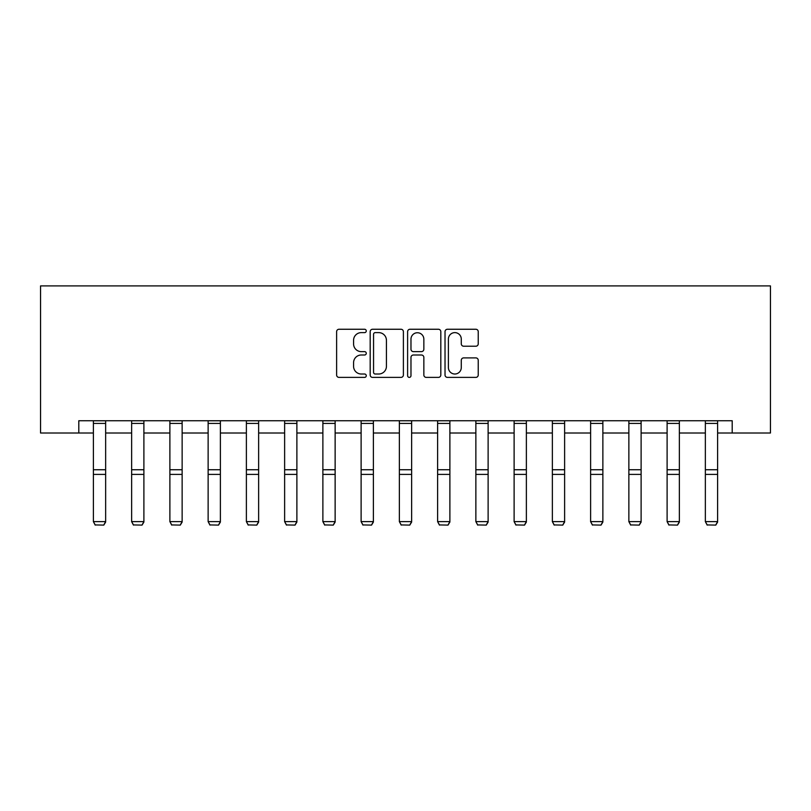 <?xml version="1.0" encoding="UTF-8"?>
<svg xmlns="http://www.w3.org/2000/svg" width="811" height="811" viewBox="0 0 811 811"><rect width="100%" height="100%" fill="white"/><g stroke="black" fill="none" stroke-linecap="round" stroke-linejoin="round"><path stroke-width="1.22" d="M366.268 330.939A1.683 1.683 0 0 0 364.585 329.256L339.018 329.256A2.403 2.403 0 0 0 336.616 331.658L336.616 374.976A2.403 2.403 0 0 0 339.018 377.389L364.585 377.389A1.683 1.683 0 0 0 366.268 375.696A1.683 1.683 0 0 0 364.585 374.013L361.28 374.013A7.704 7.704 0 0 1 353.576 366.319L353.576 362.699A7.704 7.704 0 0 1 361.28 355.005L364.585 355.005A1.683 1.683 0 0 0 366.268 353.322A1.683 1.683 0 0 0 364.585 351.629L361.28 351.629A7.704 7.704 0 0 1 353.576 343.935L353.576 340.326A7.704 7.704 0 0 1 361.28 332.622L364.585 332.622A1.683 1.683 0 0 0 366.268 330.939M475.834 346.216A2.403 2.403 0 0 0 478.237 343.813L478.237 331.658A2.403 2.403 0 0 0 475.834 329.256L447.439 329.256A2.403 2.403 0 0 0 445.026 331.658L445.026 374.976A2.403 2.403 0 0 0 447.439 377.389L475.834 377.389A2.403 2.403 0 0 0 478.237 374.976L478.237 360.297A2.403 2.403 0 0 0 475.834 357.894L463.679 357.894A2.403 2.403 0 0 0 461.277 360.297L461.277 367.576A6.437 6.437 0 0 1 454.839 374.013A6.437 6.437 0 0 1 448.402 367.576L448.402 339.059A6.437 6.437 0 0 1 454.839 332.622A6.437 6.437 0 0 1 461.277 339.059L461.277 343.813A2.403 2.403 0 0 0 463.679 346.216L475.834 346.216M78.799 433.003L78.799 420.747L732.201 420.747L732.201 433.003L770.45 433.003L770.45 285.898L40.55 285.898L40.55 433.003L93.387 433.003M403.391 331.658A2.403 2.403 0 0 0 400.989 329.256L372.594 329.256A2.403 2.403 0 0 0 370.181 331.658L370.181 374.976A2.403 2.403 0 0 0 372.594 377.389L400.989 377.389A2.403 2.403 0 0 0 403.391 374.976L403.391 331.658M410.011 329.256L438.406 329.256A2.403 2.403 0 0 1 440.819 331.658L440.819 374.976A2.403 2.403 0 0 1 438.406 377.389L426.262 377.389A2.403 2.403 0 0 1 423.849 374.976L423.849 357.408A2.403 2.403 0 0 0 421.446 355.005L413.377 355.005A2.403 2.403 0 0 0 410.974 357.408L410.974 375.696A1.683 1.683 0 0 1 409.291 377.389A1.683 1.683 0 0 1 407.609 375.696L407.609 331.658A2.403 2.403 0 0 1 410.011 329.256M105.643 433.003L131.635 433.003M143.892 433.003L169.884 433.003M182.14 433.003L208.133 433.003M220.389 433.003L246.382 433.003M258.638 433.003L284.631 433.003M296.887 433.003L322.879 433.003M335.136 433.003L361.118 433.003M373.384 433.003L399.367 433.003M411.633 433.003L437.616 433.003M449.882 433.003L475.864 433.003M488.121 433.003L514.113 433.003M526.369 433.003L552.362 433.003M564.618 433.003L590.611 433.003M602.867 433.003L628.86 433.003M641.116 433.003L667.108 433.003M679.365 433.003L705.357 433.003M717.613 433.003L732.201 433.003M375.24 332.622A1.683 1.683 0 0 0 373.557 334.304L373.557 372.33A1.683 1.683 0 0 0 375.24 374.013L378.727 374.013A7.704 7.704 0 0 0 386.431 366.319L386.431 340.326A7.704 7.704 0 0 0 378.727 332.622L375.24 332.622M423.849 339.18A6.437 6.437 0 0 0 417.412 332.743A6.437 6.437 0 0 0 410.974 339.18L410.974 349.227A2.403 2.403 0 0 0 413.377 351.629L421.446 351.629A2.403 2.403 0 0 0 423.849 349.227L423.849 339.18M105.643 420.747L105.643 522.061L103.808 525.102L95.222 524.93L103.808 525.102M95.222 525.102L93.387 521.615L105.643 521.615L103.808 524.93M93.387 420.747L93.387 521.615L95.222 524.93M143.892 420.747L143.892 522.061L142.057 525.102L133.47 524.93L142.057 525.102M133.47 525.102L131.635 521.615L143.892 521.615L142.057 524.93M131.635 420.747L131.635 521.615L133.47 524.93M182.14 420.747L182.14 522.061L180.306 525.102L171.719 524.93L180.306 525.102M171.719 525.102L169.884 521.615L182.14 521.615L180.306 524.93M169.884 420.747L169.884 521.615L171.719 524.93M220.389 420.747L220.389 522.061L218.554 525.102L209.968 524.93L218.554 525.102M209.968 525.102L208.133 521.615L220.389 521.615L218.554 524.93M208.133 420.747L208.133 521.615L209.968 524.93M258.638 420.747L258.638 522.061L256.803 525.102L248.217 524.93L256.803 525.102M248.217 525.102L246.382 521.615L258.638 521.615L256.803 524.93M246.382 420.747L246.382 521.615L248.217 524.93M296.887 420.747L296.887 522.061L295.042 525.102L286.465 524.93L295.042 525.102M286.465 525.102L284.631 521.615L296.887 521.615L295.042 524.93M284.631 420.747L284.631 521.615L286.465 524.93M335.136 420.747L335.136 522.061L333.291 525.102L324.714 524.93L333.291 525.102M324.714 525.102L322.879 521.615L335.136 521.615L333.291 524.93M322.879 420.747L322.879 521.615L324.714 524.93M373.384 420.747L373.384 522.061L371.539 525.102L362.963 524.93L371.539 525.102M362.963 525.102L361.118 521.615L373.384 521.615L371.539 524.93M361.118 420.747L361.118 521.615L362.963 524.93M411.633 420.747L411.633 522.061L409.788 525.102L401.212 524.93L409.788 525.102M401.212 525.102L399.367 521.615L411.633 521.615L409.788 524.93M399.367 420.747L399.367 521.615L401.212 524.93M449.882 420.747L449.882 522.061L448.037 525.102L439.461 524.93L448.037 525.102M439.461 525.102L437.616 521.615L449.882 521.615L448.037 524.93M437.616 420.747L437.616 521.615L439.461 524.93M488.121 420.747L488.121 522.061L486.286 525.102L477.709 524.93L486.286 525.102M477.709 525.102L475.864 521.615L488.121 521.615L486.286 524.93M475.864 420.747L475.864 521.615L477.709 524.93M526.369 420.747L526.369 522.061L524.535 525.102L515.958 524.93L524.535 525.102M515.958 525.102L514.113 521.615L526.369 521.615L524.535 524.93M514.113 420.747L514.113 521.615L515.958 524.93M564.618 420.747L564.618 522.061L562.783 525.102L554.197 524.93L562.783 525.102M554.197 525.102L552.362 521.615L564.618 521.615L562.783 524.93M552.362 420.747L552.362 521.615L554.197 524.93M602.867 420.747L602.867 522.061L601.032 525.102L592.446 524.93L601.032 525.102M592.446 525.102L590.611 521.615L602.867 521.615L601.032 524.93M590.611 420.747L590.611 521.615L592.446 524.93M641.116 420.747L641.116 522.061L639.281 525.102L630.694 524.93L639.281 525.102M630.694 525.102L628.86 521.615L641.116 521.615L639.281 524.93M628.86 420.747L628.86 521.615L630.694 524.93M679.365 420.747L679.365 522.061L677.53 525.102L668.943 524.93L677.53 525.102M668.943 525.102L667.108 521.615L679.365 521.615L677.53 524.93M667.108 420.747L667.108 521.615L668.943 524.93M717.613 420.747L717.613 522.061L715.778 525.102L707.192 524.93L715.778 525.102M707.192 525.102L705.357 521.615L717.613 521.615L715.778 524.93M705.357 420.747L705.357 521.615L707.192 524.93M105.643 420.787L93.387 420.787M105.643 469.741L93.387 469.741M105.643 474.394L93.387 474.394M105.643 423.423L93.387 423.423M143.892 420.787L131.635 420.787M143.892 469.741L131.635 469.741M143.892 474.394L131.635 474.394M143.892 423.423L131.635 423.423M182.14 420.787L169.884 420.787M182.14 469.741L169.884 469.741M182.14 474.394L169.884 474.394M182.14 423.423L169.884 423.423M220.389 420.787L208.133 420.787M220.389 469.741L208.133 469.741M220.389 474.394L208.133 474.394M220.389 423.423L208.133 423.423M258.638 420.787L246.382 420.787M258.638 469.741L246.382 469.741M258.638 474.394L246.382 474.394M258.638 423.423L246.382 423.423M296.887 420.787L284.631 420.787M296.887 469.741L284.631 469.741M296.887 474.394L284.631 474.394M296.887 423.423L284.631 423.423M335.136 420.787L322.879 420.787M335.136 469.741L322.879 469.741M335.136 474.394L322.879 474.394M335.136 423.423L322.879 423.423M373.384 420.787L361.118 420.787M373.384 469.741L361.118 469.741M373.384 474.394L361.118 474.394M373.384 423.423L361.118 423.423M411.633 420.787L399.367 420.787M411.633 469.741L399.367 469.741M411.633 474.394L399.367 474.394M411.633 423.423L399.367 423.423M449.882 420.787L437.616 420.787M449.882 469.741L437.616 469.741M449.882 474.394L437.616 474.394M449.882 423.423L437.616 423.423M488.121 420.787L475.864 420.787M488.121 469.741L475.864 469.741M488.121 474.394L475.864 474.394M488.121 423.423L475.864 423.423M526.369 420.787L514.113 420.787M526.369 469.741L514.113 469.741M526.369 474.394L514.113 474.394M526.369 423.423L514.113 423.423M564.618 420.787L552.362 420.787M564.618 469.741L552.362 469.741M564.618 474.394L552.362 474.394M564.618 423.423L552.362 423.423M602.867 420.787L590.611 420.787M602.867 469.741L590.611 469.741M602.867 474.394L590.611 474.394M602.867 423.423L590.611 423.423M641.116 420.787L628.86 420.787M641.116 469.741L628.86 469.741M641.116 474.394L628.86 474.394M641.116 423.423L628.86 423.423M679.365 420.787L667.108 420.787M679.365 469.741L667.108 469.741M679.365 474.394L667.108 474.394M679.365 423.423L667.108 423.423M717.613 420.787L705.357 420.787M717.613 469.741L705.357 469.741M717.613 474.394L705.357 474.394M717.613 423.423L705.357 423.423"/></g></svg>
